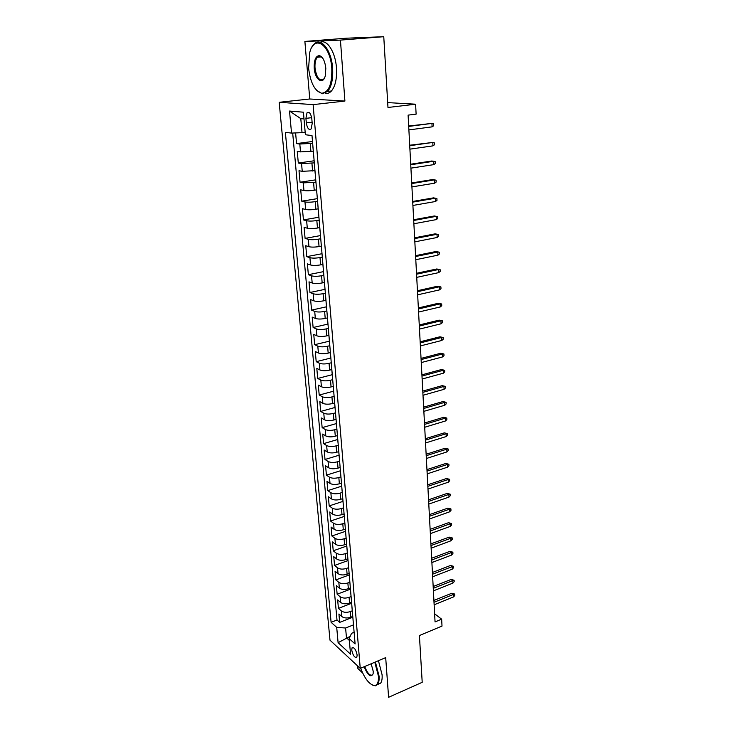 <?xml version="1.0" encoding="UTF-8"?>
<svg xmlns="http://www.w3.org/2000/svg" width="734" height="734" viewBox="0 0 734 734"><rect width="100%" height="100%" fill="white"/><g stroke="black" fill="none" stroke-linecap="round" stroke-linejoin="round"><path stroke-width="1.1" d="M318.106 56.601L317.895 57.206M357.155 655.049C355.935 649.627 354.247 647.195 352.091 647.764L351.733 650.076C352.944 655.48 354.632 657.903 356.788 657.352L357.155 655.049M357.678 665.995L357.898 668.546L362.596 672.95M279.186 102.31L329.988 640.167L360.247 668.39L313.124 104.623L279.186 102.31L309.757 98.989L344.907 101.063L340.438 40.104L304.885 41.434L309.757 98.989M304.885 41.434L346.604 38.186L383.763 36.7L387.974 107.476L415.609 104.21L387.69 102.604M360.247 668.39L385.689 657.627L388.598 697.3L422.206 682.317L419.417 635.543L442.006 626.093L441.657 619.175L434.629 613.826M340.438 40.104L383.763 36.7M295.6 132.927L296.564 143.589L312.5 141.497M313.28 151.167L300.509 151.883L297.261 151.397L298.307 163.031L314.134 160.783M314.932 170.646L302.243 171.334L299.004 170.738L300.041 182.225L315.758 179.839M316.565 189.877L314.235 190.244C309.95 190.831 306.518 190.932 303.949 190.528L300.72 189.84L301.747 201.18L317.345 198.648M318.18 208.86L315.868 209.245C311.611 209.869 308.197 209.952 305.638 209.493L302.426 208.704L303.436 219.906L318.923 217.236M319.767 227.604L317.473 228.017C313.244 228.669 309.858 228.733 307.307 228.21L304.096 227.329L305.096 238.394L320.483 235.586M321.336 246.129L319.061 246.551C314.858 247.239 311.491 247.285 308.95 246.707L305.757 245.725L306.739 256.652L322.015 253.716M322.887 264.414L320.62 264.864C316.455 265.57 313.106 265.607 310.574 264.965L307.39 263.891L308.363 274.69L323.538 271.626M324.419 282.471L322.171 282.939C318.033 283.682 314.702 283.7 312.179 283.003L309.014 281.847L309.968 292.508L325.034 289.324M325.933 300.316L323.703 300.802C319.593 301.564 316.281 301.573 313.767 300.821L310.61 299.582L311.555 310.115L326.52 306.803M327.428 317.941L325.208 318.446C321.125 319.235 317.831 319.226 315.336 318.428L312.189 317.097L313.124 327.511L327.988 324.079M328.905 335.365L326.703 335.878C322.648 336.695 319.373 336.677 316.886 335.823L313.748 334.41L314.666 344.696L329.438 341.154M330.364 352.568L328.181 353.109C324.144 353.944 320.896 353.907 318.409 352.999L315.281 351.513L316.198 361.678L330.832 358.027M331.805 369.569L329.63 370.119C325.63 370.982 322.391 370.936 319.923 369.982L316.804 368.413L317.712 378.46L332.245 374.698M333.236 386.368L331.071 386.937C327.098 387.827 323.877 387.763 321.419 386.763L318.308 385.111L319.207 395.039L333.64 391.176M334.64 402.975L332.493 403.562C328.548 404.462 325.346 404.397 322.896 403.342L319.795 401.617L320.685 411.435L335.025 407.471M336.053 419.371L333.906 419.986C329.979 420.912 326.795 420.83 324.355 419.729L321.263 417.94L322.143 427.638L336.383 423.573M337.438 435.583L335.291 436.216C331.392 437.161 328.226 437.069 325.795 435.932L322.721 434.06L323.584 443.648L337.741 439.483M338.805 451.621L336.667 452.263C332.786 453.236 329.639 453.126 327.217 451.942L324.153 450.006L325.006 459.484L339.071 455.227M340.145 467.466L338.025 468.118C334.172 469.109 331.043 468.998 328.63 467.769L325.575 465.769L326.419 475.137L340.392 470.778M341.475 483.128L339.365 483.798C335.539 484.807 332.419 484.679 330.025 483.412L326.979 481.348L327.814 490.606L341.695 486.165M342.787 498.615L340.695 499.304C336.888 500.331 333.786 500.193 331.401 498.881L328.364 496.753L329.19 505.909L342.989 501.377M344.081 513.928L342.007 514.626C338.227 515.672 335.144 515.525 332.759 514.176L329.74 511.983L330.548 521.039L344.264 516.424M345.365 529.067L343.301 529.783C339.548 530.847 336.475 530.691 334.108 529.297L331.089 527.049L331.896 536.004L345.521 531.297M346.641 544.041L344.585 544.766C340.851 545.848 337.805 545.683 335.438 544.252L332.438 541.94L333.236 550.794L346.806 545.995M347.898 558.84L345.852 559.583C342.145 560.684 339.108 560.501 336.75 559.042L333.759 556.666L334.548 565.428L348.035 560.556M349.136 573.483L347.109 574.236C343.42 575.355 340.402 575.162 338.053 573.667L335.071 571.236L335.851 579.906L349.256 574.942M350.366 587.962L348.347 588.723C344.677 589.861 341.677 589.668 339.337 588.136L336.374 585.649L337.145 594.219L350.467 589.182M351.577 602.284L349.577 603.064C345.925 604.21 342.943 604.009 340.613 602.44L337.658 599.898L338.42 608.376L351.659 603.275M415.609 104.21L416.114 114.137L408.104 115.128L435.051 621.918L441.657 619.175M305.922 118.358L306.317 122.89C307.252 128.322 308.858 130.34 311.133 128.964L312.207 123.477L311.822 118.899C310.886 113.458 309.28 111.421 307.005 112.807L305.922 118.358L311.666 117.679M354.118 632.286L351.549 633.323L349.191 638.617L355.109 643.966L311.996 135.551L305.39 134.753L303.426 112.201L289.517 111.054L291.536 133.093L285.37 132.359L331.107 622.304L336.704 627.35L345.604 628.02L346.466 637.809L349.347 640.424M349.191 638.617L350.54 654.178L338.099 642.672L336.704 627.35M352.265 610.816L350.301 611.587C346.668 612.743 343.696 612.532 341.374 610.945L338.42 608.376M352.779 616.45L350.788 617.239L350.301 611.587M351.063 596.586L349.081 597.348C345.43 598.494 342.439 598.283 340.108 596.733L337.145 594.219M349.843 582.209L347.852 582.952C344.173 584.081 341.172 583.888 338.833 582.365L335.851 579.906M348.604 567.657L346.604 568.391C342.906 569.501 339.888 569.318 337.539 567.841L334.548 565.428M347.384 552.941L345.347 553.675C341.622 554.766 338.585 554.592 336.227 553.142L333.236 550.794M346.136 538.068L344.072 538.793C340.328 539.866 337.273 539.701 334.906 538.288L331.896 536.004M344.861 523.03L342.787 523.737C339.016 524.801 335.943 524.645 333.566 523.269L330.548 521.039M343.567 507.827L341.484 508.515C337.695 509.561 334.603 509.414 332.218 508.084L329.19 505.909M342.264 492.441L340.163 493.12C336.346 494.147 333.245 494.01 330.851 492.716L327.814 490.606M340.943 476.88L338.833 477.55C334.988 478.55 331.869 478.43 329.465 477.173L326.419 475.137M339.613 461.145L337.484 461.796C333.621 462.778 330.483 462.668 328.07 461.457L325.006 459.484M338.255 445.226L336.117 445.868C332.236 446.832 329.08 446.722 326.648 445.556L323.584 443.648M336.897 429.124L334.741 429.748C330.823 430.684 327.658 430.592 325.217 429.473L322.143 427.638M335.511 412.829L333.346 413.435C329.41 414.352 326.217 414.279 323.767 413.196L320.685 411.435M334.117 396.342L331.933 396.938C327.97 397.837 324.758 397.764 322.309 396.736L319.207 395.039M332.695 379.661L330.502 380.24C326.511 381.111 323.29 381.056 320.822 380.074L317.712 378.46M331.263 362.779L329.052 363.339C325.043 364.192 321.795 364.147 319.318 363.211L316.198 361.678M329.823 345.696L327.593 346.237C323.547 347.072 320.29 347.035 317.804 346.154L314.666 344.696M328.355 328.41L326.107 328.933C322.043 329.74 318.758 329.722 316.262 328.887L313.124 327.511M326.869 310.913L324.611 311.418C320.51 312.198 317.216 312.198 314.712 311.409L311.555 310.115M325.364 293.196L323.088 293.683C318.969 294.435 315.648 294.453 313.134 293.719L309.968 292.508M323.85 275.268L321.556 275.736C317.4 276.461 314.069 276.489 311.546 275.819L308.363 274.69M322.309 257.12L319.996 257.561C315.822 258.267 312.464 258.304 309.932 257.689L306.739 256.652M320.749 238.743L318.428 239.165C314.216 239.834 310.84 239.89 308.298 239.33L305.096 238.394M319.171 220.127L316.831 220.539C312.592 221.182 309.197 221.246 306.638 220.75L303.436 219.906M317.574 201.29L315.216 201.676C310.95 202.281 307.528 202.373 304.968 201.933L301.747 201.18M315.95 182.206L303.27 182.876L300.041 182.225M314.317 162.875L301.555 163.581L298.307 163.031M312.656 143.304L299.811 144.038L296.564 143.589M292.683 133.047L336.998 620.001L339.677 622.386L352.843 617.202M350.788 617.239C347.164 618.404 344.191 618.193 341.879 616.588L338.924 614L339.677 622.386M304.014 118.926L300.793 118.624L302.032 132.652L291.536 133.093M305.17 132.258L302.032 132.652M344.907 101.063L313.124 104.623M350.228 636.295L338.099 642.672M353.458 624.891L345.604 628.02M331.796 369.018L331.759 368.551M333.254 386.176L333.208 385.68M334.686 403.113L334.649 402.608M336.108 419.857L336.062 419.325M337.512 436.409L337.466 435.858M338.897 452.75L338.851 452.19M340.264 468.907L340.218 468.329M341.622 484.88L341.567 484.275M342.962 500.661L342.906 500.047M344.283 516.268L344.228 515.626M345.595 531.691L345.54 531.04M346.888 546.94L346.824 546.27M348.164 562.015L348.109 561.326M349.43 576.924L349.366 576.218M350.678 591.659L350.613 590.943M351.916 606.238L351.852 605.504M353.137 620.652L353.072 619.909M336.998 620.001L331.107 622.304M300.793 118.624L289.517 111.054M432.106 126.844L433.638 125.78L433.546 123.872L431.941 123.404L432.106 126.844L408.884 129.918M408.7 126.422L431.941 123.404L408.682 126.019M331.796 68.326C330.447 44.673 314.079 33.773 309.73 52.628L308.592 68.152C310.409 82.777 314.776 91.144 321.675 93.236C328.804 92.466 332.181 84.162 331.796 68.326M312.014 47.059L313.831 44.48C320.519 36.315 331.52 49.884 332.612 68.28C333.199 78.905 331.548 86.612 327.648 91.401L322.235 93.796L316.464 90.218M325.823 68.28L325.281 75.758C323.015 85.465 314.904 79.731 314.225 68.198C313.959 60.216 315.666 56.023 319.345 55.6C322.776 56.711 324.933 60.94 325.823 68.28M322.336 57.647L319.896 56.179L317.336 57.252C315.482 59.555 314.712 63.188 315.024 68.152C316.62 77.877 319.529 81.492 323.749 79.024L324.391 78.143M320.107 42.343C326.859 38.755 335.484 52.004 336.466 67.923C337.034 78.529 335.355 86.217 331.438 90.998C329.557 93.016 327.483 93.769 325.235 93.264M360.633 668.234C365.027 679.244 369.752 685.015 374.799 685.547C377.533 685.005 378.726 681.831 378.395 676.023L374.799 662.233M375.395 661.985L379.065 676.078C379.331 679.95 378.854 682.739 377.634 684.455L375.377 685.84L372.175 684.987M371.147 663.784L373.211 671.252L373.138 673.729C370.964 677.913 367.954 675.592 364.11 666.756M364.688 666.509C367.495 673.528 370.165 676.28 372.698 674.766M378.432 660.701L382.093 674.775C382.359 678.638 381.873 681.427 380.643 683.143L377.56 684.547M432.968 145.855L434.491 144.772L434.409 142.882L432.812 142.451L432.968 145.855L409.911 149.149M409.728 145.708L432.812 142.451L409.7 145.231M433.822 164.627L435.335 163.526L435.253 161.663L433.675 161.269L433.822 164.627L410.921 168.15M410.737 164.746L433.675 161.269L431.785 161.012L410.71 164.205M434.675 183.179L436.17 182.05L436.088 180.206L434.519 179.858L434.675 183.179L411.921 186.913M411.737 183.555L434.519 179.858L432.638 179.555L411.71 182.95M435.51 201.501L436.996 200.354L436.913 198.529L435.354 198.217L435.51 201.501L412.903 205.456M412.728 202.134L435.354 198.217L433.482 197.868L412.692 201.455M413.701 220.484L436.179 216.356L434.326 215.97L437.73 216.64L436.179 216.356L436.335 219.604L413.875 223.76M434.326 215.97L413.664 219.75M437.73 216.64L437.813 218.438L436.335 219.604M414.664 238.605L437.005 234.284L435.152 233.843L438.537 234.522L437.005 234.284L437.143 237.486L414.838 241.853M435.152 233.843L414.627 237.816M438.537 234.522L438.62 236.302L437.143 237.486M415.618 256.515L437.813 251.991L435.968 251.514L439.336 252.202L437.813 251.991L437.95 255.157L415.793 259.717M435.968 251.514L415.572 255.661M439.336 252.202L439.409 253.955L437.95 255.157M416.563 274.213L438.611 269.488L436.776 268.974L440.125 269.662L438.611 269.488L438.748 272.617L416.728 277.369M436.776 268.974L416.508 273.296M440.125 269.662L440.198 271.406L438.748 272.617M417.49 291.692L439.4 286.783L437.574 286.223L440.905 286.93L439.4 286.783L439.538 289.875L417.655 294.82M437.574 286.223L417.435 290.728M440.905 286.93L440.978 288.646L439.538 289.875M418.408 308.968L440.171 303.876L438.354 303.28L441.666 303.986L440.171 303.876L440.317 306.931L418.573 312.06M438.354 303.28L418.352 307.95M441.666 303.986L441.749 305.683L440.317 306.931M419.316 326.043L440.941 320.776L439.134 320.134L442.428 320.85L440.941 320.776L441.079 323.795L419.481 329.098M439.134 320.134L419.261 324.969M442.428 320.85L442.501 322.529L441.079 323.795M420.215 342.916L441.703 337.475L439.905 336.796L443.18 337.521L441.703 337.475L441.84 340.457L420.38 345.934M439.905 336.796L420.16 341.787M443.18 337.521L443.253 339.172L441.84 340.457M421.105 359.596L442.464 353.981L440.666 353.265L443.923 353.99L442.464 353.981L442.593 356.926L421.261 362.578M440.666 353.265L421.041 358.412M443.923 353.99L443.997 355.632L442.593 356.926M421.977 376.074L443.208 370.294L441.418 369.551L444.657 370.285L443.208 370.294L443.336 373.211L422.133 379.019M441.418 369.551L421.912 374.845M444.657 370.285L444.731 371.899L443.336 373.211M422.848 392.369L443.942 386.433L442.162 385.644L445.382 386.387L443.942 386.433L444.07 389.314L423.004 395.287M442.162 385.644L422.775 391.094M445.382 386.387L445.455 387.983L444.07 389.314M423.702 408.48L444.666 402.379L442.905 401.562L446.107 402.305L444.666 402.379L444.795 405.232L423.857 411.361M442.905 401.562L423.628 407.15M446.107 402.305L446.171 403.893L444.795 405.232M424.546 424.408L445.382 418.151L443.63 417.297L446.813 418.05L445.382 418.151L445.51 420.967L424.702 427.252M443.63 417.297L424.472 423.032M446.813 418.05L446.887 419.619L445.51 420.967M425.39 440.152L446.098 433.748L444.345 432.858L447.511 433.62L446.098 433.748L446.226 436.537L425.536 442.96M444.345 432.858L425.316 438.73M447.511 433.62L447.584 435.161L446.226 436.537M426.215 455.713L446.804 449.162L445.061 448.254L448.208 449.015L446.804 449.162L446.923 451.924L426.362 458.502M445.061 448.254L426.142 454.254M448.208 449.015L448.281 450.538L446.923 451.924M427.032 471.109L447.492 464.42L445.758 463.475L448.896 464.237L447.492 464.42L447.621 467.145L427.179 473.861M445.758 463.475L426.949 469.604M448.896 464.237L448.96 465.751L447.621 467.145M427.839 486.33L448.18 479.504L446.456 478.522L449.575 479.293L448.18 479.504L448.309 482.201L427.986 489.055M446.456 478.522L427.766 484.789M449.575 479.293L449.639 480.798L448.309 482.201M428.647 501.386L448.869 494.422L447.144 493.413L450.245 494.193L448.869 494.422L448.988 497.083L428.784 504.074M447.144 493.413L428.564 499.799M450.245 494.193L450.309 495.67L448.988 497.083M429.436 516.277L449.538 509.176L447.832 508.139L450.915 508.919L449.538 509.176L449.658 511.818L429.573 518.938M447.832 508.139L429.353 514.653M450.915 508.919L450.979 510.387L449.658 511.818M430.216 531.003L450.199 523.773L448.502 522.709L451.566 523.498L450.199 523.773L450.318 526.388L430.363 533.636M448.502 522.709L430.133 529.342M451.566 523.498L451.63 524.948L450.318 526.388M430.996 545.564L450.859 538.215L449.171 537.123L452.217 537.912L450.859 538.215L450.979 540.793L431.133 548.17M449.171 537.123L430.904 543.866M452.217 537.912L452.282 539.343L450.979 540.793M431.757 559.978L451.511 552.5L449.823 551.381L452.86 552.179L451.511 552.5L451.63 555.051L431.895 562.556M449.823 551.381L431.665 558.235M452.86 552.179L452.924 553.592L451.63 555.051M432.519 574.227L452.162 566.63L450.474 565.492L453.502 566.29L452.162 566.63L452.272 569.162L432.656 576.777M450.474 565.492L432.427 572.456M453.502 566.29L453.557 567.694L452.272 569.162M433.271 588.329L452.795 580.612L451.126 579.447L454.126 580.255L452.795 580.612L452.906 583.117L433.399 590.852M451.126 579.447L433.17 586.521M454.126 580.255L454.19 581.64L452.906 583.117M434.014 602.284L453.428 594.457L451.759 593.265L454.75 594.063L453.428 594.457L453.539 596.926L434.143 604.779M451.759 593.265L433.913 600.44M454.75 594.063L454.814 595.439L453.539 596.926M349.577 603.064L349.081 597.348M348.347 588.723L347.852 582.952M347.109 574.236L346.604 568.391M345.852 559.583L345.347 553.675M344.585 544.766L344.072 538.793M343.301 529.783L342.787 523.737M342.007 514.626L341.484 508.515M340.695 499.304L340.163 493.12M339.365 483.798L338.833 477.55M338.025 468.118L337.484 461.796M336.667 452.263L336.117 445.868M335.291 436.216L334.741 429.748M333.906 419.986L333.346 413.435M332.493 403.562L331.933 396.938M331.071 386.937L330.502 380.24M329.63 370.119L329.052 363.339M328.181 353.109L327.593 346.237M326.703 335.878L326.107 328.933M325.208 318.446L324.611 311.418M323.703 300.802L323.088 293.683M322.171 282.939L321.556 275.736M320.62 264.864L319.996 257.561M319.061 246.551L318.428 239.165M317.473 228.017L316.831 220.539M315.868 209.245L315.216 201.676M314.235 190.244L313.583 182.573M312.592 170.994L311.922 163.223M310.922 151.498L310.243 143.625M300.509 151.883L299.811 144.038M341.879 616.588L341.374 610.945M340.613 602.44L340.108 596.733M339.337 588.136L338.833 582.365M338.053 573.667L337.539 567.841M336.75 559.042L336.227 553.142M335.438 544.252L334.906 538.288M334.108 529.297L333.566 523.269M332.759 514.176L332.218 508.084M331.401 498.881L330.851 492.716M330.025 483.412L329.465 477.173M328.63 467.769L328.07 461.457M327.217 451.942L326.648 445.556M325.795 435.932L325.217 429.473M324.355 419.729L323.767 413.196M322.896 403.342L322.309 396.736M321.419 386.763L320.822 380.074M319.923 369.982L319.318 363.211M318.409 352.999L317.804 346.154M316.886 335.823L316.262 328.887M315.336 318.428L314.712 311.409M313.767 300.821L313.134 293.719M312.179 283.003L311.546 275.819M310.574 264.965L309.932 257.689M308.95 246.707L308.298 239.33M307.307 228.21L306.638 220.75M305.638 209.493L304.968 201.933M303.949 190.528L303.27 182.876M302.243 171.334L301.555 163.581M312.097 122.193L306.317 122.89M352.981 647.397L352.091 647.764M313.491 153.617L312.812 145.616M315.17 173.444L314.501 165.545M316.831 193.024L316.171 185.225M318.473 212.346L317.822 204.648M320.088 231.421L319.446 223.824M321.685 250.257L321.052 242.752M323.263 268.855L322.639 261.442M324.823 287.223L324.199 279.902M326.364 305.362L325.749 298.132M327.878 323.281L327.272 316.134M329.382 340.971L328.786 333.924M330.86 358.449L330.272 351.485M332.328 375.716L331.74 368.835M333.777 392.782L333.199 385.983M335.209 409.636L334.64 402.92M336.622 426.289L336.053 419.655M338.016 442.749L337.457 436.189M339.392 459.016L338.842 452.529M340.759 475.091L340.209 468.687M342.108 490.982L341.567 484.642M343.439 506.68L342.906 500.423M344.751 522.204L344.228 516.02M346.053 537.554L345.54 531.434M347.338 552.73L346.824 546.674M348.613 567.731L348.109 561.749M349.87 582.557L349.366 576.649M351.118 597.228L350.623 591.384M352.348 611.734L351.852 605.954M353.559 626.074L353.082 620.358M309.216 112.55L307.005 112.807M331.438 90.998L327.648 91.401M317.336 57.252L321.51 56.894M319.896 56.179L319.345 55.6M321.675 93.236L322.235 93.796M380.643 683.143L377.634 684.455M374.799 685.547L375.377 685.84"/></g></svg>
